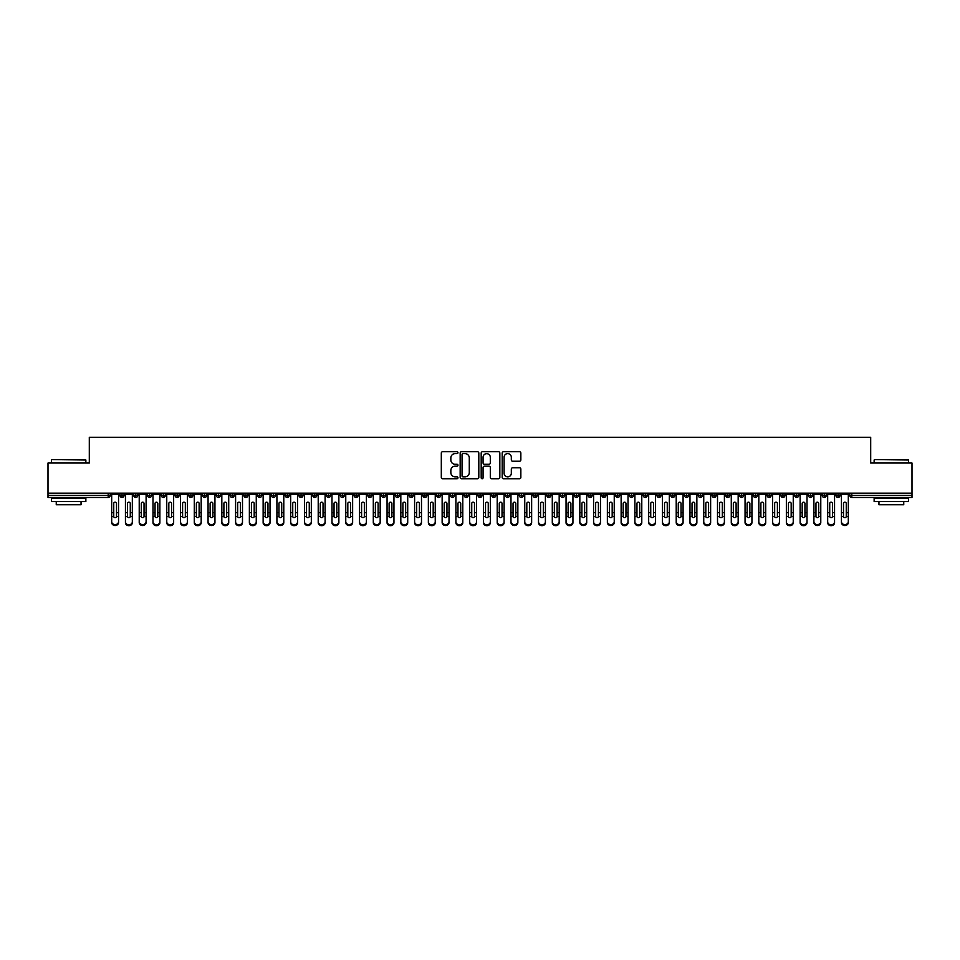 <?xml version="1.0" encoding="UTF-8"?>
<svg xmlns="http://www.w3.org/2000/svg" width="960" height="960" viewBox="0 0 960 960"><rect width="100%" height="100%" fill="white"/><g stroke="black" fill="none" stroke-linecap="round" stroke-linejoin="round"><path stroke-width="1.44" d="M457.968 452.664A0.948 0.948 0 0 0 457.02 451.716L442.668 451.716A1.356 1.356 0 0 0 441.312 453.072L441.312 477.396A1.356 1.356 0 0 0 442.668 478.752L457.02 478.752A0.948 0.948 0 0 0 457.968 477.804A0.948 0.948 0 0 0 457.02 476.856L455.16 476.856A4.32 4.32 0 0 1 450.84 472.536L450.84 470.508A4.32 4.32 0 0 1 455.16 466.176L457.02 466.176A0.948 0.948 0 0 0 457.968 465.228A0.948 0.948 0 0 0 457.02 464.292L455.16 464.292A4.32 4.32 0 0 1 450.84 459.96L450.84 457.932A4.32 4.32 0 0 1 455.16 453.612L457.02 453.612A0.948 0.948 0 0 0 457.968 452.664M519.492 461.244A1.356 1.356 0 0 0 520.848 459.9L520.848 453.072A1.356 1.356 0 0 0 519.492 451.716L503.556 451.716A1.356 1.356 0 0 0 502.2 453.072L502.2 477.396A1.356 1.356 0 0 0 503.556 478.752L519.492 478.752A1.356 1.356 0 0 0 520.848 477.396L520.848 469.152A1.356 1.356 0 0 0 519.492 467.796L512.676 467.796A1.356 1.356 0 0 0 511.32 469.152L511.32 473.244A3.612 3.612 0 0 1 507.708 476.856A3.612 3.612 0 0 1 504.096 473.244L504.096 457.224A3.612 3.612 0 0 1 507.708 453.612A3.612 3.612 0 0 1 511.32 457.224L511.32 459.9A1.356 1.356 0 0 0 512.676 461.244L519.492 461.244M48 493.188L912 493.188L912 463.032L870.696 463.032L870.696 437.28L89.304 437.28L89.304 463.032L48 463.032L48 495.384L108.204 495.384L108.204 493.188M478.812 453.072A1.356 1.356 0 0 0 477.468 451.716L461.52 451.716A1.356 1.356 0 0 0 460.164 453.072L460.164 477.396A1.356 1.356 0 0 0 461.52 478.752L477.468 478.752A1.356 1.356 0 0 0 478.812 477.396L478.812 453.072M482.532 451.716L498.48 451.716A1.356 1.356 0 0 1 499.836 453.072L499.836 477.396A1.356 1.356 0 0 1 498.48 478.752L491.652 478.752A1.356 1.356 0 0 1 490.308 477.396L490.308 467.532A1.356 1.356 0 0 0 488.952 466.176L484.428 466.176A1.356 1.356 0 0 0 483.072 467.532L483.072 477.804A0.948 0.948 0 0 1 482.124 478.752A0.948 0.948 0 0 1 481.188 477.804L481.188 453.072A1.356 1.356 0 0 1 482.532 451.716M110.268 495.384L108.204 495.384L108.204 497.448A2.064 2.064 0 0 0 110.268 495.384L110.268 493.188L110.268 495.384A2.064 2.064 0 0 1 108.204 497.448L48 497.448L48 495.384M912 493.188L912 497.448L851.796 497.448A2.064 2.064 0 0 1 849.732 495.384L849.732 493.188M122.04 493.188L122.04 497.448A2.064 2.064 0 0 1 119.976 495.384L119.976 493.188M124.044 493.188L124.044 495.384A2.064 2.064 0 0 1 122.04 497.448A2.064 2.064 0 0 0 124.044 495.384L119.976 495.384A2.064 2.064 0 0 0 122.04 497.448M135.816 493.188L135.816 497.448A2.064 2.064 0 0 1 133.74 495.384L133.74 493.188L133.74 495.384A2.064 2.064 0 0 0 135.816 497.448A2.064 2.064 0 0 0 137.808 495.384L137.808 493.188M149.58 493.188L149.58 497.448A2.064 2.064 0 0 1 147.516 495.384L147.516 493.188L147.516 495.384A2.064 2.064 0 0 0 149.58 497.448A2.064 2.064 0 0 0 151.572 495.384L151.572 493.188M163.344 493.188L163.344 497.448A2.064 2.064 0 0 1 161.28 495.384L161.28 493.188L161.28 495.384A2.064 2.064 0 0 0 163.344 497.448A2.064 2.064 0 0 0 165.348 495.384L165.348 493.188M177.12 493.188L177.12 497.448A2.064 2.064 0 0 1 175.056 495.384L175.056 493.188L175.056 495.384A2.064 2.064 0 0 0 177.12 497.448A2.064 2.064 0 0 0 179.112 495.384L179.112 493.188M190.884 493.188L190.884 497.448A2.064 2.064 0 0 1 188.82 495.384L188.82 493.188L188.82 495.384A2.064 2.064 0 0 0 190.884 497.448A2.064 2.064 0 0 0 192.888 495.384L192.888 493.188M204.66 493.188L204.66 497.448A2.064 2.064 0 0 1 202.596 495.384L202.596 493.188L202.596 495.384A2.064 2.064 0 0 0 204.66 497.448A2.064 2.064 0 0 0 206.652 495.384L206.652 493.188M218.424 493.188L218.424 497.448A2.064 2.064 0 0 1 216.36 495.384L216.36 493.188L216.36 495.384A2.064 2.064 0 0 0 218.424 497.448A2.064 2.064 0 0 0 220.416 495.384L220.416 493.188M232.188 493.188L232.188 497.448A2.064 2.064 0 0 1 230.124 495.384L230.124 493.188L230.124 495.384A2.064 2.064 0 0 0 232.188 497.448A2.064 2.064 0 0 0 234.192 495.384L234.192 493.188M245.964 493.188L245.964 497.448A2.064 2.064 0 0 1 243.9 495.384L243.9 493.188L243.9 495.384A2.064 2.064 0 0 0 245.964 497.448A2.064 2.064 0 0 0 247.956 495.384L247.956 493.188M259.728 493.188L259.728 497.448A2.064 2.064 0 0 1 257.664 495.384L257.664 493.188L257.664 495.384A2.064 2.064 0 0 0 259.728 497.448A2.064 2.064 0 0 0 261.732 495.384L261.732 493.188M273.504 493.188L273.504 497.448A2.064 2.064 0 0 1 271.44 495.384L271.44 493.188L271.44 495.384A2.064 2.064 0 0 0 273.504 497.448A2.064 2.064 0 0 0 275.496 495.384L275.496 493.188M287.268 493.188L287.268 497.448A2.064 2.064 0 0 1 285.204 495.384A2.064 2.064 0 0 0 287.268 497.448A2.064 2.064 0 0 1 285.204 495.384L285.204 493.188M289.26 493.188L289.26 495.384A2.064 2.064 0 0 1 287.268 497.448A2.064 2.064 0 0 0 289.26 495.384L285.204 495.384M301.044 497.448A2.064 2.064 0 0 1 298.968 495.384L298.968 493.188L298.968 495.384A2.064 2.064 0 0 0 301.044 497.448A2.064 2.064 0 0 0 303.036 495.384L303.036 493.188L303.036 495.384A2.064 2.064 0 0 1 301.044 497.448L301.044 495.384L303.036 495.384M314.808 493.188L314.808 497.448A2.064 2.064 0 0 1 312.744 495.384L312.744 493.188L312.744 495.384A2.064 2.064 0 0 0 314.808 497.448A2.064 2.064 0 0 0 316.8 495.384L316.8 493.188M328.572 493.188L328.572 497.448A2.064 2.064 0 0 1 326.508 495.384L326.508 493.188L326.508 495.384A2.064 2.064 0 0 0 328.572 497.448A2.064 2.064 0 0 0 330.576 495.384L330.576 493.188M342.348 493.188L342.348 495.384L340.284 495.384L340.284 493.188L340.284 495.384A2.064 2.064 0 0 0 342.348 497.448A2.064 2.064 0 0 0 344.34 495.384L344.34 493.188L344.34 495.384A2.064 2.064 0 0 1 342.348 497.448A2.064 2.064 0 0 1 340.284 495.384A2.064 2.064 0 0 0 342.348 497.448L342.348 495.384L344.34 495.384M356.112 493.188L356.112 497.448A2.064 2.064 0 0 1 354.048 495.384L354.048 493.188L354.048 495.384A2.064 2.064 0 0 0 356.112 497.448A2.064 2.064 0 0 0 358.116 495.384L358.116 493.188M369.888 493.188L369.888 497.448A2.064 2.064 0 0 1 367.812 495.384L367.812 493.188L367.812 495.384A2.064 2.064 0 0 0 369.888 497.448A2.064 2.064 0 0 0 371.88 495.384L371.88 493.188M383.652 493.188L383.652 497.448A2.064 2.064 0 0 1 381.588 495.384L381.588 493.188L381.588 495.384A2.064 2.064 0 0 0 383.652 497.448A2.064 2.064 0 0 0 385.644 495.384L385.644 493.188M397.416 493.188L397.416 497.448A2.064 2.064 0 0 1 395.352 495.384L395.352 493.188M399.42 493.188L399.42 495.384A2.064 2.064 0 0 1 397.416 497.448A2.064 2.064 0 0 0 399.42 495.384L395.352 495.384A2.064 2.064 0 0 0 397.416 497.448M411.192 493.188L411.192 497.448A2.064 2.064 0 0 1 409.128 495.384L409.128 493.188L409.128 495.384A2.064 2.064 0 0 0 411.192 497.448A2.064 2.064 0 0 0 413.184 495.384L413.184 493.188M424.956 493.188L424.956 497.448A2.064 2.064 0 0 1 422.892 495.384L422.892 493.188M426.96 493.188L426.96 495.384A2.064 2.064 0 0 1 424.956 497.448A2.064 2.064 0 0 0 426.96 495.384L422.892 495.384A2.064 2.064 0 0 0 424.956 497.448M438.732 493.188L438.732 497.448A2.064 2.064 0 0 1 436.668 495.384L436.668 493.188M440.724 493.188L440.724 495.384A2.064 2.064 0 0 1 438.732 497.448A2.064 2.064 0 0 0 440.724 495.384L436.668 495.384A2.064 2.064 0 0 0 438.732 497.448M452.496 493.188L452.496 497.448A2.064 2.064 0 0 1 450.432 495.384A2.064 2.064 0 0 0 452.496 497.448A2.064 2.064 0 0 1 450.432 495.384L450.432 493.188M454.488 493.188L454.488 495.384L454.488 493.188M466.26 493.188L466.26 497.448A2.064 2.064 0 0 1 464.196 495.384L464.196 493.188M468.264 493.188L468.264 495.384A2.064 2.064 0 0 1 466.26 497.448A2.064 2.064 0 0 0 468.264 495.384L464.196 495.384A2.064 2.064 0 0 0 466.26 497.448M480.036 493.188L480.036 497.448A2.064 2.064 0 0 1 477.972 495.384L477.972 493.188M482.028 493.188L482.028 495.384A2.064 2.064 0 0 1 480.036 497.448A2.064 2.064 0 0 0 482.028 495.384L477.972 495.384A2.064 2.064 0 0 0 480.036 497.448M493.8 493.188L493.8 497.448A2.064 2.064 0 0 1 491.736 495.384L491.736 493.188M495.804 493.188L495.804 495.384A2.064 2.064 0 0 1 493.8 497.448A2.064 2.064 0 0 0 495.804 495.384L491.736 495.384A2.064 2.064 0 0 0 493.8 497.448M507.576 493.188L507.576 497.448A2.064 2.064 0 0 1 505.512 495.384L505.512 493.188M509.568 493.188L509.568 495.384A2.064 2.064 0 0 1 507.576 497.448A2.064 2.064 0 0 0 509.568 495.384L505.512 495.384A2.064 2.064 0 0 0 507.576 497.448M521.34 493.188L521.34 497.448A2.064 2.064 0 0 1 519.276 495.384L519.276 493.188M523.332 493.188L523.332 495.384L523.332 493.188M535.116 493.188L535.116 497.448A2.064 2.064 0 0 1 533.04 495.384L533.04 493.188M537.108 493.188L537.108 495.384A2.064 2.064 0 0 1 535.116 497.448A2.064 2.064 0 0 0 537.108 495.384L533.04 495.384A2.064 2.064 0 0 0 535.116 497.448M548.88 493.188L548.88 497.448A2.064 2.064 0 0 1 546.816 495.384L546.816 493.188L546.816 495.384A2.064 2.064 0 0 0 548.88 497.448A2.064 2.064 0 0 0 550.872 495.384L550.872 493.188M562.644 493.188L562.644 497.448A2.064 2.064 0 0 1 560.58 495.384L560.58 493.188M564.648 493.188L564.648 495.384L564.648 493.188M576.42 493.188L576.42 497.448A2.064 2.064 0 0 1 574.356 495.384A2.064 2.064 0 0 0 576.42 497.448A2.064 2.064 0 0 1 574.356 495.384L574.356 493.188M578.412 493.188L578.412 495.384L578.412 493.188M590.184 493.188L590.184 497.448A2.064 2.064 0 0 1 588.12 495.384L588.12 493.188L588.12 495.384A2.064 2.064 0 0 0 590.184 497.448A2.064 2.064 0 0 0 592.188 495.384L592.188 493.188M603.96 493.188L603.96 497.448A2.064 2.064 0 0 1 601.884 495.384A2.064 2.064 0 0 0 603.96 497.448A2.064 2.064 0 0 1 601.884 495.384L601.884 493.188M605.952 493.188L605.952 495.384A2.064 2.064 0 0 1 603.96 497.448A2.064 2.064 0 0 0 605.952 495.384L601.884 495.384M617.724 493.188L617.724 497.448A2.064 2.064 0 0 1 615.66 495.384L615.66 493.188L615.66 495.384A2.064 2.064 0 0 0 617.724 497.448A2.064 2.064 0 0 0 619.716 495.384L619.716 493.188M631.488 493.188L631.488 497.448A2.064 2.064 0 0 1 629.424 495.384L629.424 493.188M633.492 493.188L633.492 495.384L633.492 493.188M645.264 493.188L645.264 497.448A2.064 2.064 0 0 1 643.2 495.384A2.064 2.064 0 0 0 645.264 497.448A2.064 2.064 0 0 1 643.2 495.384L643.2 493.188M647.256 493.188L647.256 495.384L647.256 493.188M659.028 493.188L659.028 497.448A2.064 2.064 0 0 1 656.964 495.384L656.964 493.188M661.032 493.188L661.032 495.384L661.032 493.188M672.804 493.188L672.804 497.448A2.064 2.064 0 0 1 670.74 495.384L670.74 493.188M674.796 493.188L674.796 495.384A2.064 2.064 0 0 1 672.804 497.448A2.064 2.064 0 0 0 674.796 495.384L670.74 495.384A2.064 2.064 0 0 0 672.804 497.448M686.568 493.188L686.568 497.448A2.064 2.064 0 0 1 684.504 495.384A2.064 2.064 0 0 0 686.568 497.448A2.064 2.064 0 0 1 684.504 495.384L684.504 493.188M688.56 493.188L688.56 495.384A2.064 2.064 0 0 1 686.568 497.448A2.064 2.064 0 0 0 688.56 495.384L684.504 495.384M700.332 493.188L700.332 497.448A2.064 2.064 0 0 1 698.268 495.384A2.064 2.064 0 0 0 700.332 497.448A2.064 2.064 0 0 1 698.268 495.384L698.268 493.188M702.336 493.188L702.336 495.384L702.336 493.188M714.108 493.188L714.108 497.448A2.064 2.064 0 0 1 712.044 495.384L712.044 493.188L712.044 495.384A2.064 2.064 0 0 0 714.108 497.448A2.064 2.064 0 0 0 716.1 495.384L716.1 493.188M727.872 493.188L727.872 497.448A2.064 2.064 0 0 1 725.808 495.384A2.064 2.064 0 0 0 727.872 497.448A2.064 2.064 0 0 1 725.808 495.384L725.808 493.188M729.876 493.188L729.876 495.384A2.064 2.064 0 0 1 727.872 497.448A2.064 2.064 0 0 0 729.876 495.384L725.808 495.384M741.648 493.188L741.648 497.448A2.064 2.064 0 0 1 739.584 495.384A2.064 2.064 0 0 0 741.648 497.448A2.064 2.064 0 0 1 739.584 495.384L739.584 493.188M743.64 493.188L743.64 495.384L743.64 493.188M755.412 493.188L755.412 497.448A2.064 2.064 0 0 1 753.348 495.384L753.348 493.188M757.404 493.188L757.404 495.384L757.404 493.188M769.176 493.188L769.176 497.448A2.064 2.064 0 0 1 767.112 495.384A2.064 2.064 0 0 0 769.176 497.448A2.064 2.064 0 0 1 767.112 495.384L767.112 493.188M771.18 493.188L771.18 495.384L771.18 493.188M782.952 493.188L782.952 497.448A2.064 2.064 0 0 1 780.888 495.384A2.064 2.064 0 0 0 782.952 497.448A2.064 2.064 0 0 1 780.888 495.384L780.888 493.188M784.944 493.188L784.944 495.384L784.944 493.188M796.716 493.188L796.716 497.448A2.064 2.064 0 0 1 794.652 495.384A2.064 2.064 0 0 0 796.716 497.448A2.064 2.064 0 0 1 794.652 495.384L794.652 493.188M798.72 493.188L798.72 495.384A2.064 2.064 0 0 1 796.716 497.448A2.064 2.064 0 0 0 798.72 495.384L794.652 495.384M810.492 493.188L810.492 497.448A2.064 2.064 0 0 1 808.428 495.384L808.428 493.188M812.484 493.188L812.484 495.384L812.484 493.188M824.256 493.188L824.256 497.448A2.064 2.064 0 0 1 822.192 495.384A2.064 2.064 0 0 0 824.256 497.448A2.064 2.064 0 0 1 822.192 495.384L822.192 493.188M826.26 493.188L826.26 495.384L826.26 493.188M838.032 493.188L838.032 497.448A2.064 2.064 0 0 1 835.956 495.384A2.064 2.064 0 0 0 838.032 497.448A2.064 2.064 0 0 1 835.956 495.384L835.956 493.188M840.024 493.188L840.024 495.384L840.024 493.188M301.044 493.188L301.044 495.384L298.968 495.384M452.496 497.448A2.064 2.064 0 0 0 454.488 495.384A2.064 2.064 0 0 1 452.496 497.448M521.34 497.448A2.064 2.064 0 0 0 523.332 495.384A2.064 2.064 0 0 1 521.34 497.448A2.064 2.064 0 0 1 519.276 495.384L523.332 495.384M562.644 497.448A2.064 2.064 0 0 0 564.648 495.384A2.064 2.064 0 0 1 562.644 497.448A2.064 2.064 0 0 1 560.58 495.384L564.648 495.384M576.42 497.448A2.064 2.064 0 0 0 578.412 495.384A2.064 2.064 0 0 1 576.42 497.448M631.488 497.448A2.064 2.064 0 0 0 633.492 495.384A2.064 2.064 0 0 1 631.488 497.448A2.064 2.064 0 0 1 629.424 495.384L633.492 495.384M645.264 497.448A2.064 2.064 0 0 0 647.256 495.384A2.064 2.064 0 0 1 645.264 497.448M659.028 497.448A2.064 2.064 0 0 0 661.032 495.384A2.064 2.064 0 0 1 659.028 497.448A2.064 2.064 0 0 1 656.964 495.384L661.032 495.384M700.332 497.448A2.064 2.064 0 0 0 702.336 495.384A2.064 2.064 0 0 1 700.332 497.448M741.648 497.448A2.064 2.064 0 0 0 743.64 495.384A2.064 2.064 0 0 1 741.648 497.448M755.412 497.448A2.064 2.064 0 0 0 757.404 495.384A2.064 2.064 0 0 1 755.412 497.448A2.064 2.064 0 0 1 753.348 495.384L757.404 495.384M769.176 497.448A2.064 2.064 0 0 0 771.18 495.384A2.064 2.064 0 0 1 769.176 497.448M782.952 497.448A2.064 2.064 0 0 0 784.944 495.384A2.064 2.064 0 0 1 782.952 497.448M810.492 497.448A2.064 2.064 0 0 0 812.484 495.384A2.064 2.064 0 0 1 810.492 497.448A2.064 2.064 0 0 1 808.428 495.384L812.484 495.384M824.256 497.448A2.064 2.064 0 0 0 826.26 495.384A2.064 2.064 0 0 1 824.256 497.448M851.796 497.448A2.064 2.064 0 0 1 849.732 495.384A2.064 2.064 0 0 0 851.796 497.448L851.796 495.384L912 495.384M838.032 497.448A2.064 2.064 0 0 0 840.024 495.384A2.064 2.064 0 0 1 838.032 497.448M463.008 453.612A0.948 0.948 0 0 0 462.06 454.56L462.06 475.908A0.948 0.948 0 0 0 463.008 476.856L464.964 476.856A4.32 4.32 0 0 0 469.284 472.536L469.284 457.932A4.32 4.32 0 0 0 464.964 453.612L463.008 453.612M490.308 457.296A3.612 3.612 0 0 0 486.684 453.672A3.612 3.612 0 0 0 483.072 457.296L483.072 462.936A1.356 1.356 0 0 0 484.428 464.292L488.952 464.292A1.356 1.356 0 0 0 490.308 462.936L490.308 457.296M116.496 512.244L116.496 503.496A1.38 1.332 -0 0 0 115.128 502.164A1.38 1.332 0 0 1 116.496 503.496L116.496 516.48M111.684 522.72L111.684 521.808A3.444 2.964 -0 0 0 118.56 521.808L118.56 522.72A3.444 2.964 180 0 1 111.684 522.72L111.684 517.488M113.748 516.48L113.748 512.688L111.684 512.688L111.684 521.808M113.748 512.688L113.748 503.496A1.38 1.332 0 0 1 115.128 502.164M118.56 493.188L118.56 521.808M111.684 493.188L111.684 512.688M118.56 516.576L116.496 516.576A1.38 1.188 180 0 1 113.748 516.576L111.684 516.576M130.272 512.244L130.272 503.496A1.38 1.332 -0 0 0 128.892 502.164A1.38 1.332 0 0 1 130.272 503.496L130.272 516.48M125.448 522.72L125.448 521.808A3.444 2.964 -0 0 0 132.336 521.808L132.336 522.72A3.444 2.964 180 0 1 125.448 522.72L125.448 517.488M127.512 516.48L127.512 512.688L125.448 512.688L125.448 521.808M144.036 512.244L144.036 503.496A1.38 1.332 -0 0 0 142.656 502.164A1.38 1.332 0 0 1 144.036 503.496L144.036 516.48M139.224 522.72L139.224 521.808A3.444 2.964 -0 0 0 146.1 521.808L146.1 522.72A3.444 2.964 180 0 1 139.224 522.72L139.224 517.488M141.288 516.48L141.288 512.688L139.224 512.688L139.224 521.808M157.812 512.244L157.812 503.496A1.38 1.332 -0 0 0 156.432 502.164A1.38 1.332 0 0 1 157.812 503.496L157.812 516.48M152.988 522.72L152.988 521.808A3.444 2.964 -0 0 0 159.876 521.808L159.876 522.72A3.444 2.964 180 0 1 152.988 522.72L152.988 517.488M155.052 516.48L155.052 512.688L152.988 512.688L152.988 521.808M171.576 512.244L171.576 503.496A1.38 1.332 -0 0 0 170.196 502.164A1.38 1.332 0 0 1 171.576 503.496L171.576 516.48M166.752 522.72L166.752 521.808A3.444 2.964 -0 0 0 173.64 521.808L173.64 522.72A3.444 2.964 180 0 1 166.752 522.72L166.752 517.488M168.828 516.48L168.828 512.688L166.752 512.688L166.752 521.808M127.512 512.688L127.512 503.496A1.38 1.332 0 0 1 128.892 502.164M132.336 493.188L132.336 521.808M125.448 493.188L125.448 512.688M132.336 516.576L130.26 516.576A1.38 1.188 180 0 1 127.524 516.576L125.448 516.576M141.288 512.688L141.288 503.496A1.38 1.332 0 0 1 142.656 502.164M146.1 493.188L146.1 521.808M139.224 493.188L139.224 512.688M146.1 516.576L144.036 516.576A1.38 1.188 180 0 1 141.288 516.576L139.224 516.576M155.052 512.688L155.052 503.496A1.38 1.332 0 0 1 156.432 502.164M159.876 493.188L159.876 521.808M152.988 493.188L152.988 512.688M159.876 516.576L157.8 516.576A1.38 1.188 180 0 1 155.064 516.576L152.988 516.576M168.828 512.688L168.828 503.496A1.38 1.332 0 0 1 170.196 502.164M173.64 493.188L173.64 521.808M166.752 493.188L166.752 512.688M173.64 516.576L171.576 516.576A1.38 1.188 180 0 1 168.828 516.576L166.752 516.576M51.852 459.588L85.86 459.996L51.852 459.588M68.652 501.588L51.444 501.588L51.444 498.144L85.86 498.144L85.86 501.588L68.652 501.588M81.048 501.588L81.048 504.744L56.256 504.744L56.256 501.588M874.548 459.588L908.556 459.996L874.548 459.588M891.348 501.588L874.14 501.588L874.14 498.144L908.556 498.144L908.556 501.588L891.348 501.588M903.744 501.588L903.744 504.744L878.952 504.744L878.952 501.588M185.34 512.244L185.34 503.496A1.38 1.332 -0 0 0 183.972 502.164A1.38 1.332 0 0 1 185.34 503.496L185.34 516.48M180.528 522.72L180.528 521.808A3.444 2.964 -0 0 0 187.416 521.808L187.416 522.72A3.444 2.964 180 0 1 180.528 522.72L180.528 517.488M182.592 516.48L182.592 512.688L180.528 512.688L180.528 521.808M182.592 512.688L182.592 503.496A1.38 1.332 0 0 1 183.972 502.164M187.416 493.188L187.416 521.808M180.528 493.188L180.528 512.688M187.416 516.576L185.34 516.576A1.38 1.188 180 0 1 182.592 516.576L180.528 516.576M199.116 512.244L199.116 503.496A1.38 1.332 -0 0 0 197.736 502.164A1.38 1.332 0 0 1 199.116 503.496L199.116 516.48M194.292 522.72L194.292 521.808A3.444 2.964 -0 0 0 201.18 521.808L201.18 522.72A3.444 2.964 180 0 1 194.292 522.72L194.292 517.488M196.356 516.48L196.356 512.688L194.292 512.688L194.292 521.808M212.88 512.244L212.88 503.496A1.38 1.332 -0 0 0 211.5 502.164A1.38 1.332 0 0 1 212.88 503.496L212.88 516.48M208.068 522.72L208.068 521.808A3.444 2.964 -0 0 0 214.944 521.808L214.944 522.72A3.444 2.964 180 0 1 208.068 522.72L208.068 517.488M210.132 516.48L210.132 512.688L208.068 512.688L208.068 521.808M226.656 512.244L226.656 503.496A1.38 1.332 -0 0 0 225.276 502.164A1.38 1.332 0 0 1 226.656 503.496L226.656 516.48M221.832 522.72L221.832 521.808A3.444 2.964 -0 0 0 228.72 521.808L228.72 522.72A3.444 2.964 180 0 1 221.832 522.72L221.832 517.488M223.896 516.48L223.896 512.688L221.832 512.688L221.832 521.808M240.42 512.244L240.42 503.496A1.38 1.332 -0 0 0 239.04 502.164A1.38 1.332 0 0 1 240.42 503.496L240.42 516.48M235.596 522.72L235.596 521.808A3.444 2.964 -0 0 0 242.484 521.808L242.484 522.72A3.444 2.964 180 0 1 235.596 522.72L235.596 517.488M237.672 516.48L237.672 512.688L235.596 512.688L235.596 521.808M196.356 512.688L196.356 503.496A1.38 1.332 0 0 1 197.736 502.164M201.18 493.188L201.18 521.808M194.292 493.188L194.292 512.688M201.18 516.576L199.104 516.576A1.38 1.188 180 0 1 196.368 516.576L194.292 516.576M210.132 512.688L210.132 503.496A1.38 1.332 0 0 1 211.5 502.164M214.944 493.188L214.944 521.808M208.068 493.188L208.068 512.688M214.944 516.576L212.88 516.576A1.38 1.188 180 0 1 210.132 516.576L208.068 516.576M223.896 512.688L223.896 503.496A1.38 1.332 0 0 1 225.276 502.164M228.72 493.188L228.72 521.808M221.832 493.188L221.832 512.688M228.72 516.576L226.644 516.576A1.38 1.188 180 0 1 223.908 516.576L221.832 516.576M237.672 512.688L237.672 503.496A1.38 1.332 0 0 1 239.04 502.164M242.484 493.188L242.484 521.808M235.596 493.188L235.596 512.688M242.484 516.576L240.42 516.576A1.38 1.188 180 0 1 237.672 516.576L235.596 516.576M254.184 512.244L254.184 503.496A1.38 1.332 -0 0 0 252.816 502.164A1.38 1.332 0 0 1 254.184 503.496L254.184 516.48M249.372 522.72L249.372 521.808A3.444 2.964 -0 0 0 256.26 521.808L256.26 522.72A3.444 2.964 180 0 1 249.372 522.72L249.372 517.488M251.436 516.48L251.436 512.688L249.372 512.688L249.372 521.808M267.96 512.244L267.96 503.496A1.38 1.332 -0 0 0 266.58 502.164A1.38 1.332 0 0 1 267.96 503.496L267.96 516.48M263.136 522.72L263.136 521.808A3.444 2.964 -0 0 0 270.024 521.808L270.024 522.72A3.444 2.964 180 0 1 263.136 522.72L263.136 517.488M265.2 516.48L265.2 512.688L263.136 512.688L263.136 521.808M281.724 512.244L281.724 503.496A1.38 1.332 -0 0 0 280.356 502.164A1.38 1.332 0 0 1 281.724 503.496L281.724 516.48M276.912 522.72L276.912 521.808A3.444 2.964 -0 0 0 283.788 521.808L283.788 522.72A3.444 2.964 180 0 1 276.912 522.72L276.912 517.488M278.976 516.48L278.976 512.688L276.912 512.688L276.912 521.808M295.5 512.244L295.5 503.496A1.38 1.332 -0 0 0 294.12 502.164A1.38 1.332 0 0 1 295.5 503.496L295.5 516.48M290.676 522.72L290.676 521.808A3.444 2.964 -0 0 0 297.564 521.808L297.564 522.72A3.444 2.964 180 0 1 290.676 522.72L290.676 517.488M292.74 516.48L292.74 512.688L290.676 512.688L290.676 521.808M309.264 512.244L309.264 503.496A1.38 1.332 -0 0 0 307.884 502.164A1.38 1.332 0 0 1 309.264 503.496L309.264 516.48M304.452 522.72L304.452 521.808A3.444 2.964 -0 0 0 311.328 521.808L311.328 522.72A3.444 2.964 180 0 1 304.452 522.72L304.452 517.488M306.516 516.48L306.516 512.688L304.452 512.688L304.452 521.808M251.436 512.688L251.436 503.496A1.38 1.332 0 0 1 252.816 502.164M256.26 493.188L256.26 521.808M249.372 493.188L249.372 512.688M256.26 516.576L254.184 516.576A1.38 1.188 180 0 1 251.436 516.576L249.372 516.576M265.2 512.688L265.2 503.496A1.38 1.332 0 0 1 266.58 502.164M270.024 493.188L270.024 521.808M263.136 493.188L263.136 512.688M270.024 516.576L267.948 516.576A1.38 1.188 180 0 1 265.212 516.576L263.136 516.576M278.976 512.688L278.976 503.496A1.38 1.332 0 0 1 280.356 502.164M283.788 493.188L283.788 521.808M276.912 493.188L276.912 512.688M283.788 516.576L281.724 516.576A1.38 1.188 180 0 1 278.976 516.576L276.912 516.576M292.74 512.688L292.74 503.496A1.38 1.332 0 0 1 294.12 502.164M297.564 493.188L297.564 521.808M290.676 493.188L290.676 512.688M297.564 516.576L295.488 516.576A1.38 1.188 180 0 1 292.752 516.576L290.676 516.576M306.516 512.688L306.516 503.496A1.38 1.332 0 0 1 307.884 502.164M311.328 493.188L311.328 521.808M304.452 493.188L304.452 512.688M311.328 516.576L309.264 516.576A1.38 1.188 180 0 1 306.516 516.576L304.452 516.576M323.04 512.244L323.04 503.496A1.38 1.332 -0 0 0 321.66 502.164A1.38 1.332 0 0 1 323.04 503.496L323.04 516.48M318.216 522.72L318.216 521.808A3.444 2.964 -0 0 0 325.104 521.808L325.104 522.72A3.444 2.964 180 0 1 318.216 522.72L318.216 517.488M320.28 516.48L320.28 512.688L318.216 512.688L318.216 521.808M320.28 512.688L320.28 503.496A1.38 1.332 0 0 1 321.66 502.164M325.104 493.188L325.104 521.808M318.216 493.188L318.216 512.688M325.104 516.576L323.028 516.576A1.38 1.188 180 0 1 320.28 516.576L318.216 516.576M336.804 512.244L336.804 503.496A1.38 1.332 -0 0 0 335.424 502.164A1.38 1.332 0 0 1 336.804 503.496L336.804 516.48M331.98 522.72L331.98 521.808A3.444 2.964 -0 0 0 338.868 521.808L338.868 522.72A3.444 2.964 180 0 1 331.98 522.72L331.98 517.488M334.044 516.48L334.044 512.688L331.98 512.688L331.98 521.808M334.044 512.688L334.044 503.496A1.38 1.332 0 0 1 335.424 502.164M338.868 493.188L338.868 521.808M331.98 493.188L331.98 512.688M338.868 516.576L336.804 516.576A1.38 1.188 180 0 1 334.056 516.576L331.98 516.576M350.568 512.244L350.568 503.496A1.38 1.332 -0 0 0 349.2 502.164A1.38 1.332 0 0 1 350.568 503.496L350.568 516.48M345.756 522.72L345.756 521.808A3.444 2.964 -0 0 0 352.632 521.808L352.632 522.72A3.444 2.964 180 0 1 345.756 522.72L345.756 517.488M347.82 516.48L347.82 512.688L345.756 512.688L345.756 521.808M347.82 512.688L347.82 503.496A1.38 1.332 0 0 1 349.2 502.164M352.632 493.188L352.632 521.808M345.756 493.188L345.756 512.688M352.632 516.576L350.568 516.576A1.38 1.188 180 0 1 347.82 516.576L345.756 516.576M364.344 512.244L364.344 503.496A1.38 1.332 -0 0 0 362.964 502.164A1.38 1.332 0 0 1 364.344 503.496L364.344 516.48M359.52 522.72L359.52 521.808A3.444 2.964 -0 0 0 366.408 521.808L366.408 522.72A3.444 2.964 180 0 1 359.52 522.72L359.52 517.488M361.584 516.48L361.584 512.688L359.52 512.688L359.52 521.808M361.584 512.688L361.584 503.496A1.38 1.332 0 0 1 362.964 502.164M366.408 493.188L366.408 521.808M359.52 493.188L359.52 512.688M366.408 516.576L364.332 516.576A1.38 1.188 180 0 1 361.596 516.576L359.52 516.576M378.108 512.244L378.108 503.496A1.38 1.332 -0 0 0 376.728 502.164A1.38 1.332 0 0 1 378.108 503.496L378.108 516.48M373.296 522.72L373.296 521.808A3.444 2.964 -0 0 0 380.172 521.808L380.172 522.72A3.444 2.964 180 0 1 373.296 522.72L373.296 517.488M375.36 516.48L375.36 512.688L373.296 512.688L373.296 521.808M375.36 512.688L375.36 503.496A1.38 1.332 0 0 1 376.728 502.164M380.172 493.188L380.172 521.808M373.296 493.188L373.296 512.688M380.172 516.576L378.108 516.576A1.38 1.188 180 0 1 375.36 516.576L373.296 516.576M391.884 512.244L391.884 503.496A1.38 1.332 -0 0 0 390.504 502.164A1.38 1.332 0 0 1 391.884 503.496L391.884 516.48M387.06 522.72L387.06 521.808A3.444 2.964 -0 0 0 393.948 521.808L393.948 522.72A3.444 2.964 180 0 1 387.06 522.72L387.06 517.488M389.124 516.48L389.124 512.688L387.06 512.688L387.06 521.808M389.124 512.688L389.124 503.496A1.38 1.332 0 0 1 390.504 502.164M393.948 493.188L393.948 521.808M387.06 493.188L387.06 512.688M393.948 516.576L391.872 516.576A1.38 1.188 180 0 1 389.124 516.576L387.06 516.576M405.648 512.244L405.648 503.496A1.38 1.332 -0 0 0 404.268 502.164A1.38 1.332 0 0 1 405.648 503.496L405.648 516.48M400.824 522.72L400.824 521.808A3.444 2.964 -0 0 0 407.712 521.808L407.712 522.72A3.444 2.964 180 0 1 400.824 522.72L400.824 517.488M402.9 516.48L402.9 512.688L400.824 512.688L400.824 521.808M402.9 512.688L402.9 503.496A1.38 1.332 0 0 1 404.268 502.164M407.712 493.188L407.712 521.808M400.824 493.188L400.824 512.688M407.712 516.576L405.648 516.576A1.38 1.188 180 0 1 402.9 516.576L400.824 516.576M419.412 512.244L419.412 503.496A1.38 1.332 -0 0 0 418.044 502.164A1.38 1.332 0 0 1 419.412 503.496L419.412 516.48M414.6 522.72L414.6 521.808A3.444 2.964 -0 0 0 421.488 521.808L421.488 522.72A3.444 2.964 180 0 1 414.6 522.72L414.6 517.488M416.664 516.48L416.664 512.688L414.6 512.688L414.6 521.808M416.664 512.688L416.664 503.496A1.38 1.332 0 0 1 418.044 502.164M421.488 493.188L421.488 521.808M414.6 493.188L414.6 512.688M421.488 516.576L419.412 516.576A1.38 1.188 180 0 1 416.664 516.576L414.6 516.576M433.188 512.244L433.188 503.496A1.38 1.332 -0 0 0 431.808 502.164A1.38 1.332 0 0 1 433.188 503.496L433.188 516.48M428.364 522.72L428.364 521.808A3.444 2.964 -0 0 0 435.252 521.808L435.252 522.72A3.444 2.964 180 0 1 428.364 522.72L428.364 517.488M430.428 516.48L430.428 512.688L428.364 512.688L428.364 521.808M430.428 512.688L430.428 503.496A1.38 1.332 0 0 1 431.808 502.164M435.252 493.188L435.252 521.808M428.364 493.188L428.364 512.688M435.252 516.576L433.176 516.576A1.38 1.188 180 0 1 430.44 516.576L428.364 516.576M446.952 512.244L446.952 503.496A1.38 1.332 -0 0 0 445.572 502.164A1.38 1.332 0 0 1 446.952 503.496L446.952 516.48M442.14 522.72L442.14 521.808A3.444 2.964 -0 0 0 449.016 521.808L449.016 522.72A3.444 2.964 180 0 1 442.14 522.72L442.14 517.488M444.204 516.48L444.204 512.688L442.14 512.688L442.14 521.808M444.204 512.688L444.204 503.496A1.38 1.332 0 0 1 445.572 502.164M449.016 493.188L449.016 521.808M442.14 493.188L442.14 512.688M449.016 516.576L446.952 516.576A1.38 1.188 180 0 1 444.204 516.576L442.14 516.576M460.728 512.244L460.728 503.496A1.38 1.332 -0 0 0 459.348 502.164A1.38 1.332 0 0 1 460.728 503.496L460.728 516.48M455.904 522.72L455.904 521.808A3.444 2.964 -0 0 0 462.792 521.808L462.792 522.72A3.444 2.964 180 0 1 455.904 522.72L455.904 517.488M457.968 516.48L457.968 512.688L455.904 512.688L455.904 521.808M457.968 512.688L457.968 503.496A1.38 1.332 0 0 1 459.348 502.164M462.792 493.188L462.792 521.808M455.904 493.188L455.904 512.688M462.792 516.576L460.716 516.576A1.38 1.188 180 0 1 457.98 516.576L455.904 516.576M474.492 512.244L474.492 503.496A1.38 1.332 -0 0 0 473.112 502.164A1.38 1.332 0 0 1 474.492 503.496L474.492 516.48M469.668 522.72L469.668 521.808A3.444 2.964 -0 0 0 476.556 521.808L476.556 522.72A3.444 2.964 180 0 1 469.668 522.72L469.668 517.488M471.744 516.48L471.744 512.688L469.668 512.688L469.668 521.808M471.744 512.688L471.744 503.496A1.38 1.332 0 0 1 473.112 502.164M476.556 493.188L476.556 521.808M469.668 493.188L469.668 512.688M476.556 516.576L474.492 516.576A1.38 1.188 180 0 1 471.744 516.576L469.668 516.576M488.256 512.244L488.256 503.496A1.38 1.332 -0 0 0 486.888 502.164A1.38 1.332 0 0 1 488.256 503.496L488.256 516.48M483.444 522.72L483.444 521.808A3.444 2.964 -0 0 0 490.332 521.808L490.332 522.72A3.444 2.964 180 0 1 483.444 522.72L483.444 517.488M485.508 516.48L485.508 512.688L483.444 512.688L483.444 521.808M485.508 512.688L485.508 503.496A1.38 1.332 0 0 1 486.888 502.164M490.332 493.188L490.332 521.808M483.444 493.188L483.444 512.688M490.332 516.576L488.256 516.576A1.38 1.188 180 0 1 485.508 516.576L483.444 516.576M502.032 512.244L502.032 503.496A1.38 1.332 -0 0 0 500.652 502.164A1.38 1.332 0 0 1 502.032 503.496L502.032 516.48M497.208 522.72L497.208 521.808A3.444 2.964 -0 0 0 504.096 521.808L504.096 522.72A3.444 2.964 180 0 1 497.208 522.72L497.208 517.488M499.272 516.48L499.272 512.688L497.208 512.688L497.208 521.808M499.272 512.688L499.272 503.496A1.38 1.332 0 0 1 500.652 502.164M504.096 493.188L504.096 521.808M497.208 493.188L497.208 512.688M504.096 516.576L502.02 516.576A1.38 1.188 180 0 1 499.284 516.576L497.208 516.576M515.796 512.244L515.796 503.496A1.38 1.332 -0 0 0 514.428 502.164A1.38 1.332 0 0 1 515.796 503.496L515.796 516.48M510.984 522.72L510.984 521.808A3.444 2.964 -0 0 0 517.86 521.808L517.86 522.72A3.444 2.964 180 0 1 510.984 522.72L510.984 517.488M513.048 516.48L513.048 512.688L510.984 512.688L510.984 521.808M513.048 512.688L513.048 503.496A1.38 1.332 0 0 1 514.428 502.164M517.86 493.188L517.86 521.808M510.984 493.188L510.984 512.688M517.86 516.576L515.796 516.576A1.38 1.188 180 0 1 513.048 516.576L510.984 516.576M529.572 512.244L529.572 503.496A1.38 1.332 -0 0 0 528.192 502.164A1.38 1.332 0 0 1 529.572 503.496L529.572 516.48M524.748 522.72L524.748 521.808A3.444 2.964 -0 0 0 531.636 521.808L531.636 522.72A3.444 2.964 180 0 1 524.748 522.72L524.748 517.488M526.812 516.48L526.812 512.688L524.748 512.688L524.748 521.808M526.812 512.688L526.812 503.496A1.38 1.332 0 0 1 528.192 502.164M531.636 493.188L531.636 521.808M524.748 493.188L524.748 512.688M531.636 516.576L529.56 516.576A1.38 1.188 180 0 1 526.824 516.576L524.748 516.576M543.336 512.244L543.336 503.496A1.38 1.332 -0 0 0 541.956 502.164A1.38 1.332 0 0 1 543.336 503.496L543.336 516.48M538.512 522.72L538.512 521.808A3.444 2.964 -0 0 0 545.4 521.808L545.4 522.72A3.444 2.964 180 0 1 538.512 522.72L538.512 517.488M540.588 516.48L540.588 512.688L538.512 512.688L538.512 521.808M540.588 512.688L540.588 503.496A1.38 1.332 0 0 1 541.956 502.164M545.4 493.188L545.4 521.808M538.512 493.188L538.512 512.688M545.4 516.576L543.336 516.576A1.38 1.188 180 0 1 540.588 516.576L538.512 516.576M557.1 512.244L557.1 503.496A1.38 1.332 -0 0 0 555.732 502.164A1.38 1.332 0 0 1 557.1 503.496L557.1 516.48M552.288 522.72L552.288 521.808A3.444 2.964 -0 0 0 559.176 521.808L559.176 522.72A3.444 2.964 180 0 1 552.288 522.72L552.288 517.488M554.352 516.48L554.352 512.688L552.288 512.688L552.288 521.808M554.352 512.688L554.352 503.496A1.38 1.332 0 0 1 555.732 502.164M559.176 493.188L559.176 521.808M552.288 493.188L552.288 512.688M559.176 516.576L557.1 516.576A1.38 1.188 180 0 1 554.352 516.576L552.288 516.576M570.876 512.244L570.876 503.496A1.38 1.332 -0 0 0 569.496 502.164A1.38 1.332 0 0 1 570.876 503.496L570.876 516.48M566.052 522.72L566.052 521.808A3.444 2.964 -0 0 0 572.94 521.808L572.94 522.72A3.444 2.964 180 0 1 566.052 522.72L566.052 517.488M568.116 516.48L568.116 512.688L566.052 512.688L566.052 521.808M568.116 512.688L568.116 503.496A1.38 1.332 0 0 1 569.496 502.164M572.94 493.188L572.94 521.808M566.052 493.188L566.052 512.688M572.94 516.576L570.876 516.576A1.38 1.188 180 0 1 568.128 516.576L566.052 516.576M584.64 512.244L584.64 503.496A1.38 1.332 -0 0 0 583.272 502.164A1.38 1.332 0 0 1 584.64 503.496L584.64 516.48M579.828 522.72L579.828 521.808A3.444 2.964 -0 0 0 586.704 521.808L586.704 522.72A3.444 2.964 180 0 1 579.828 522.72L579.828 517.488M581.892 516.48L581.892 512.688L579.828 512.688L579.828 521.808M581.892 512.688L581.892 503.496A1.38 1.332 0 0 1 583.272 502.164M586.704 493.188L586.704 521.808M579.828 493.188L579.828 512.688M586.704 516.576L584.64 516.576A1.38 1.188 180 0 1 581.892 516.576L579.828 516.576M598.416 512.244L598.416 503.496A1.38 1.332 -0 0 0 597.036 502.164A1.38 1.332 0 0 1 598.416 503.496L598.416 516.48M593.592 522.72L593.592 521.808A3.444 2.964 -0 0 0 600.48 521.808L600.48 522.72A3.444 2.964 180 0 1 593.592 522.72L593.592 517.488M595.656 516.48L595.656 512.688L593.592 512.688L593.592 521.808M595.656 512.688L595.656 503.496A1.38 1.332 0 0 1 597.036 502.164M600.48 493.188L600.48 521.808M593.592 493.188L593.592 512.688M600.48 516.576L598.404 516.576A1.38 1.188 180 0 1 595.668 516.576L593.592 516.576M612.18 512.244L612.18 503.496A1.38 1.332 -0 0 0 610.8 502.164A1.38 1.332 0 0 1 612.18 503.496L612.18 516.48M607.368 522.72L607.368 521.808A3.444 2.964 -0 0 0 614.244 521.808L614.244 522.72A3.444 2.964 180 0 1 607.368 522.72L607.368 517.488M609.432 516.48L609.432 512.688L607.368 512.688L607.368 521.808M609.432 512.688L609.432 503.496A1.38 1.332 0 0 1 610.8 502.164M614.244 493.188L614.244 521.808M607.368 493.188L607.368 512.688M614.244 516.576L612.18 516.576A1.38 1.188 180 0 1 609.432 516.576L607.368 516.576M625.956 512.244L625.956 503.496A1.38 1.332 -0 0 0 624.576 502.164A1.38 1.332 0 0 1 625.956 503.496L625.956 516.48M621.132 522.72L621.132 521.808A3.444 2.964 -0 0 0 628.02 521.808L628.02 522.72A3.444 2.964 180 0 1 621.132 522.72L621.132 517.488M623.196 516.48L623.196 512.688L621.132 512.688L621.132 521.808M623.196 512.688L623.196 503.496A1.38 1.332 0 0 1 624.576 502.164M628.02 493.188L628.02 521.808M621.132 493.188L621.132 512.688M628.02 516.576L625.944 516.576A1.38 1.188 180 0 1 623.196 516.576L621.132 516.576M639.72 512.244L639.72 503.496A1.38 1.332 -0 0 0 638.34 502.164A1.38 1.332 0 0 1 639.72 503.496L639.72 516.48M634.896 522.72L634.896 521.808A3.444 2.964 -0 0 0 641.784 521.808L641.784 522.72A3.444 2.964 180 0 1 634.896 522.72L634.896 517.488M636.96 516.48L636.96 512.688L634.896 512.688L634.896 521.808M636.96 512.688L636.96 503.496A1.38 1.332 0 0 1 638.34 502.164M641.784 493.188L641.784 521.808M634.896 493.188L634.896 512.688M641.784 516.576L639.72 516.576A1.38 1.188 180 0 1 636.972 516.576L634.896 516.576M653.484 512.244L653.484 503.496A1.38 1.332 -0 0 0 652.116 502.164A1.38 1.332 0 0 1 653.484 503.496L653.484 516.48M648.672 522.72L648.672 521.808A3.444 2.964 -0 0 0 655.548 521.808L655.548 522.72A3.444 2.964 180 0 1 648.672 522.72L648.672 517.488M650.736 516.48L650.736 512.688L648.672 512.688L648.672 521.808M650.736 512.688L650.736 503.496A1.38 1.332 0 0 1 652.116 502.164M655.548 493.188L655.548 521.808M648.672 493.188L648.672 512.688M655.548 516.576L653.484 516.576A1.38 1.188 180 0 1 650.736 516.576L648.672 516.576M667.26 512.244L667.26 503.496A1.38 1.332 -0 0 0 665.88 502.164A1.38 1.332 0 0 1 667.26 503.496L667.26 516.48M662.436 522.72L662.436 521.808A3.444 2.964 -0 0 0 669.324 521.808L669.324 522.72A3.444 2.964 180 0 1 662.436 522.72L662.436 517.488M664.5 516.48L664.5 512.688L662.436 512.688L662.436 521.808M664.5 512.688L664.5 503.496A1.38 1.332 0 0 1 665.88 502.164M669.324 493.188L669.324 521.808M662.436 493.188L662.436 512.688M669.324 516.576L667.248 516.576A1.38 1.188 180 0 1 664.512 516.576L662.436 516.576M681.024 512.244L681.024 503.496A1.38 1.332 -0 0 0 679.644 502.164A1.38 1.332 0 0 1 681.024 503.496L681.024 516.48M676.212 522.72L676.212 521.808A3.444 2.964 -0 0 0 683.088 521.808L683.088 522.72A3.444 2.964 180 0 1 676.212 522.72L676.212 517.488M678.276 516.48L678.276 512.688L676.212 512.688L676.212 521.808M678.276 512.688L678.276 503.496A1.38 1.332 0 0 1 679.644 502.164M683.088 493.188L683.088 521.808M676.212 493.188L676.212 512.688M683.088 516.576L681.024 516.576A1.38 1.188 180 0 1 678.276 516.576L676.212 516.576M694.8 512.244L694.8 503.496A1.38 1.332 -0 0 0 693.42 502.164A1.38 1.332 0 0 1 694.8 503.496L694.8 516.48M689.976 522.72L689.976 521.808A3.444 2.964 -0 0 0 696.864 521.808L696.864 522.72A3.444 2.964 180 0 1 689.976 522.72L689.976 517.488M692.04 516.48L692.04 512.688L689.976 512.688L689.976 521.808M692.04 512.688L692.04 503.496A1.38 1.332 0 0 1 693.42 502.164M696.864 493.188L696.864 521.808M689.976 493.188L689.976 512.688M696.864 516.576L694.788 516.576A1.38 1.188 180 0 1 692.052 516.576L689.976 516.576M708.564 512.244L708.564 503.496A1.38 1.332 -0 0 0 707.184 502.164A1.38 1.332 0 0 1 708.564 503.496L708.564 516.48M703.74 522.72L703.74 521.808A3.444 2.964 -0 0 0 710.628 521.808L710.628 522.72A3.444 2.964 180 0 1 703.74 522.72L703.74 517.488M705.816 516.48L705.816 512.688L703.74 512.688L703.74 521.808M705.816 512.688L705.816 503.496A1.38 1.332 0 0 1 707.184 502.164M710.628 493.188L710.628 521.808M703.74 493.188L703.74 512.688M710.628 516.576L708.564 516.576A1.38 1.188 180 0 1 705.816 516.576L703.74 516.576M722.328 512.244L722.328 503.496A1.38 1.332 -0 0 0 720.96 502.164A1.38 1.332 0 0 1 722.328 503.496L722.328 516.48M717.516 522.72L717.516 521.808A3.444 2.964 -0 0 0 724.404 521.808L724.404 522.72A3.444 2.964 180 0 1 717.516 522.72L717.516 517.488M719.58 516.48L719.58 512.688L717.516 512.688L717.516 521.808M719.58 512.688L719.58 503.496A1.38 1.332 0 0 1 720.96 502.164M724.404 493.188L724.404 521.808M717.516 493.188L717.516 512.688M724.404 516.576L722.328 516.576A1.38 1.188 180 0 1 719.58 516.576L717.516 516.576M736.104 512.244L736.104 503.496A1.38 1.332 -0 0 0 734.724 502.164A1.38 1.332 0 0 1 736.104 503.496L736.104 516.48M731.28 522.72L731.28 521.808A3.444 2.964 -0 0 0 738.168 521.808L738.168 522.72A3.444 2.964 180 0 1 731.28 522.72L731.28 517.488M733.344 516.48L733.344 512.688L731.28 512.688L731.28 521.808M733.344 512.688L733.344 503.496A1.38 1.332 0 0 1 734.724 502.164M738.168 493.188L738.168 521.808M731.28 493.188L731.28 512.688M738.168 516.576L736.092 516.576A1.38 1.188 180 0 1 733.356 516.576L731.28 516.576M749.868 512.244L749.868 503.496A1.38 1.332 -0 0 0 748.5 502.164A1.38 1.332 0 0 1 749.868 503.496L749.868 516.48M745.056 522.72L745.056 521.808A3.444 2.964 -0 0 0 751.932 521.808L751.932 522.72A3.444 2.964 180 0 1 745.056 522.72L745.056 517.488M747.12 516.48L747.12 512.688L745.056 512.688L745.056 521.808M747.12 512.688L747.12 503.496A1.38 1.332 0 0 1 748.5 502.164M751.932 493.188L751.932 521.808M745.056 493.188L745.056 512.688M751.932 516.576L749.868 516.576A1.38 1.188 180 0 1 747.12 516.576L745.056 516.576M763.644 512.244L763.644 503.496A1.38 1.332 -0 0 0 762.264 502.164A1.38 1.332 0 0 1 763.644 503.496L763.644 516.48M758.82 522.72L758.82 521.808A3.444 2.964 -0 0 0 765.708 521.808L765.708 522.72A3.444 2.964 180 0 1 758.82 522.72L758.82 517.488M760.884 516.48L760.884 512.688L758.82 512.688L758.82 521.808M760.884 512.688L760.884 503.496A1.38 1.332 0 0 1 762.264 502.164M765.708 493.188L765.708 521.808M758.82 493.188L758.82 512.688M765.708 516.576L763.632 516.576A1.38 1.188 180 0 1 760.896 516.576L758.82 516.576M777.408 512.244L777.408 503.496A1.38 1.332 -0 0 0 776.028 502.164A1.38 1.332 0 0 1 777.408 503.496L777.408 516.48M772.584 522.72L772.584 521.808A3.444 2.964 -0 0 0 779.472 521.808L779.472 522.72A3.444 2.964 180 0 1 772.584 522.72L772.584 517.488M774.66 516.48L774.66 512.688L772.584 512.688L772.584 521.808M774.66 512.688L774.66 503.496A1.38 1.332 0 0 1 776.028 502.164M779.472 493.188L779.472 521.808M772.584 493.188L772.584 512.688M779.472 516.576L777.408 516.576A1.38 1.188 180 0 1 774.66 516.576L772.584 516.576M791.172 512.244L791.172 503.496A1.38 1.332 -0 0 0 789.804 502.164A1.38 1.332 0 0 1 791.172 503.496L791.172 516.48M786.36 522.72L786.36 521.808A3.444 2.964 -0 0 0 793.248 521.808L793.248 522.72A3.444 2.964 180 0 1 786.36 522.72L786.36 517.488M788.424 516.48L788.424 512.688L786.36 512.688L786.36 521.808M788.424 512.688L788.424 503.496A1.38 1.332 0 0 1 789.804 502.164M793.248 493.188L793.248 521.808M786.36 493.188L786.36 512.688M793.248 516.576L791.172 516.576A1.38 1.188 180 0 1 788.424 516.576L786.36 516.576M804.948 512.244L804.948 503.496A1.38 1.332 -0 0 0 803.568 502.164A1.38 1.332 0 0 1 804.948 503.496L804.948 516.48M800.124 522.72L800.124 521.808A3.444 2.964 -0 0 0 807.012 521.808L807.012 522.72A3.444 2.964 180 0 1 800.124 522.72L800.124 517.488M802.188 516.48L802.188 512.688L800.124 512.688L800.124 521.808M802.188 512.688L802.188 503.496A1.38 1.332 0 0 1 803.568 502.164M807.012 493.188L807.012 521.808M800.124 493.188L800.124 512.688M807.012 516.576L804.936 516.576A1.38 1.188 180 0 1 802.2 516.576L800.124 516.576M818.712 512.244L818.712 503.496A1.38 1.332 -0 0 0 817.344 502.164A1.38 1.332 0 0 1 818.712 503.496L818.712 516.48M813.9 522.72L813.9 521.808A3.444 2.964 -0 0 0 820.776 521.808L820.776 522.72A3.444 2.964 180 0 1 813.9 522.72L813.9 517.488M815.964 516.48L815.964 512.688L813.9 512.688L813.9 521.808M815.964 512.688L815.964 503.496A1.38 1.332 0 0 1 817.344 502.164M820.776 493.188L820.776 521.808M813.9 493.188L813.9 512.688M820.776 516.576L818.712 516.576A1.38 1.188 180 0 1 815.964 516.576L813.9 516.576M832.488 512.244L832.488 503.496A1.38 1.332 -0 0 0 831.108 502.164A1.38 1.332 0 0 1 832.488 503.496L832.488 516.48M827.664 522.72L827.664 521.808A3.444 2.964 -0 0 0 834.552 521.808L834.552 522.72A3.444 2.964 180 0 1 827.664 522.72L827.664 517.488M829.728 516.48L829.728 512.688L827.664 512.688L827.664 521.808M829.728 512.688L829.728 503.496A1.38 1.332 0 0 1 831.108 502.164M834.552 493.188L834.552 521.808M827.664 493.188L827.664 512.688M834.552 516.576L832.476 516.576A1.38 1.188 180 0 1 829.74 516.576L827.664 516.576M846.252 512.244L846.252 503.496A1.38 1.332 -0 0 0 844.872 502.164A1.38 1.332 0 0 1 846.252 503.496L846.252 516.48M841.44 522.72L841.44 521.808A3.444 2.964 -0 0 0 848.316 521.808L848.316 522.72A3.444 2.964 180 0 1 841.44 522.72L841.44 517.488M843.504 516.48L843.504 512.688L841.44 512.688L841.44 521.808M843.504 512.688L843.504 503.496A1.38 1.332 0 0 1 844.872 502.164M848.316 493.188L848.316 521.808M841.44 493.188L841.44 512.688M848.316 516.576L846.252 516.576A1.38 1.188 180 0 1 843.504 516.576L841.44 516.576M851.796 493.188L851.796 495.384L849.732 495.384M133.74 495.384A2.064 2.064 0 0 0 135.816 497.448A2.064 2.064 0 0 0 137.808 495.384L133.74 495.384M147.516 495.384A2.064 2.064 0 0 0 149.58 497.448A2.064 2.064 0 0 0 151.572 495.384L147.516 495.384M161.28 495.384A2.064 2.064 0 0 0 163.344 497.448A2.064 2.064 0 0 0 165.348 495.384L161.28 495.384M175.056 495.384A2.064 2.064 0 0 0 177.12 497.448A2.064 2.064 0 0 0 179.112 495.384L175.056 495.384M188.82 495.384L192.888 495.384A2.064 2.064 0 0 1 190.884 497.448M202.596 495.384A2.064 2.064 0 0 0 204.66 497.448A2.064 2.064 0 0 0 206.652 495.384L202.596 495.384M216.36 495.384L220.416 495.384A2.064 2.064 0 0 1 218.424 497.448M230.124 495.384A2.064 2.064 0 0 0 232.188 497.448A2.064 2.064 0 0 0 234.192 495.384L230.124 495.384M243.9 495.384A2.064 2.064 0 0 0 245.964 497.448A2.064 2.064 0 0 0 247.956 495.384L243.9 495.384M257.664 495.384A2.064 2.064 0 0 0 259.728 497.448A2.064 2.064 0 0 0 261.732 495.384L257.664 495.384M271.44 495.384A2.064 2.064 0 0 0 273.504 497.448A2.064 2.064 0 0 0 275.496 495.384L271.44 495.384M312.744 495.384L316.8 495.384A2.064 2.064 0 0 1 314.808 497.448M326.508 495.384A2.064 2.064 0 0 0 328.572 497.448A2.064 2.064 0 0 0 330.576 495.384L326.508 495.384M354.048 495.384L358.116 495.384A2.064 2.064 0 0 1 356.112 497.448M367.812 495.384A2.064 2.064 0 0 0 369.888 497.448A2.064 2.064 0 0 0 371.88 495.384L367.812 495.384M381.588 495.384L385.644 495.384A2.064 2.064 0 0 1 383.652 497.448M409.128 495.384L413.184 495.384A2.064 2.064 0 0 1 411.192 497.448M450.432 495.384L454.488 495.384M546.816 495.384L550.872 495.384A2.064 2.064 0 0 1 548.88 497.448M574.356 495.384L578.412 495.384M588.12 495.384A2.064 2.064 0 0 0 590.184 497.448A2.064 2.064 0 0 0 592.188 495.384L588.12 495.384M615.66 495.384L619.716 495.384A2.064 2.064 0 0 1 617.724 497.448M643.2 495.384L647.256 495.384M698.268 495.384L702.336 495.384M712.044 495.384A2.064 2.064 0 0 0 714.108 497.448A2.064 2.064 0 0 0 716.1 495.384L712.044 495.384M739.584 495.384L743.64 495.384M767.112 495.384L771.18 495.384M780.888 495.384L784.944 495.384M822.192 495.384L826.26 495.384M835.956 495.384L840.024 495.384M118.56 512.688L116.496 512.688M118.56 494.22L111.684 494.22M132.336 512.688L130.272 512.688M132.336 494.22L125.448 494.22M146.1 512.688L144.036 512.688M146.1 494.22L139.224 494.22M159.876 512.688L157.812 512.688M159.876 494.22L152.988 494.22M173.64 512.688L171.576 512.688M173.64 494.22L166.752 494.22M187.416 512.688L185.34 512.688M187.416 494.22L180.528 494.22M201.18 512.688L199.116 512.688M201.18 494.22L194.292 494.22M214.944 512.688L212.88 512.688M214.944 494.22L208.068 494.22M228.72 512.688L226.656 512.688M228.72 494.22L221.832 494.22M242.484 512.688L240.42 512.688M242.484 494.22L235.596 494.22M256.26 512.688L254.184 512.688M256.26 494.22L249.372 494.22M270.024 512.688L267.96 512.688M270.024 494.22L263.136 494.22M283.788 512.688L281.724 512.688M283.788 494.22L276.912 494.22M297.564 512.688L295.5 512.688M297.564 494.22L290.676 494.22M311.328 512.688L309.264 512.688M311.328 494.22L304.452 494.22M325.104 512.688L323.04 512.688M325.104 494.22L318.216 494.22M338.868 512.688L336.804 512.688M338.868 494.22L331.98 494.22M352.632 512.688L350.568 512.688M352.632 494.22L345.756 494.22M366.408 512.688L364.344 512.688M366.408 494.22L359.52 494.22M380.172 512.688L378.108 512.688M380.172 494.22L373.296 494.22M393.948 512.688L391.884 512.688M393.948 494.22L387.06 494.22M407.712 512.688L405.648 512.688M407.712 494.22L400.824 494.22M421.488 512.688L419.412 512.688M421.488 494.22L414.6 494.22M435.252 512.688L433.188 512.688M435.252 494.22L428.364 494.22M449.016 512.688L446.952 512.688M449.016 494.22L442.14 494.22M462.792 512.688L460.728 512.688M462.792 494.22L455.904 494.22M476.556 512.688L474.492 512.688M476.556 494.22L469.668 494.22M490.332 512.688L488.256 512.688M490.332 494.22L483.444 494.22M504.096 512.688L502.032 512.688M504.096 494.22L497.208 494.22M517.86 512.688L515.796 512.688M517.86 494.22L510.984 494.22M531.636 512.688L529.572 512.688M531.636 494.22L524.748 494.22M545.4 512.688L543.336 512.688M545.4 494.22L538.512 494.22M559.176 512.688L557.1 512.688M559.176 494.22L552.288 494.22M572.94 512.688L570.876 512.688M572.94 494.22L566.052 494.22M586.704 512.688L584.64 512.688M586.704 494.22L579.828 494.22M600.48 512.688L598.416 512.688M600.48 494.22L593.592 494.22M614.244 512.688L612.18 512.688M614.244 494.22L607.368 494.22M628.02 512.688L625.956 512.688M628.02 494.22L621.132 494.22M641.784 512.688L639.72 512.688M641.784 494.22L634.896 494.22M655.548 512.688L653.484 512.688M655.548 494.22L648.672 494.22M669.324 512.688L667.26 512.688M669.324 494.22L662.436 494.22M683.088 512.688L681.024 512.688M683.088 494.22L676.212 494.22M696.864 512.688L694.8 512.688M696.864 494.22L689.976 494.22M710.628 512.688L708.564 512.688M710.628 494.22L703.74 494.22M724.404 512.688L722.328 512.688M724.404 494.22L717.516 494.22M738.168 512.688L736.104 512.688M738.168 494.22L731.28 494.22M751.932 512.688L749.868 512.688M751.932 494.22L745.056 494.22M765.708 512.688L763.644 512.688M765.708 494.22L758.82 494.22M779.472 512.688L777.408 512.688M779.472 494.22L772.584 494.22M793.248 512.688L791.172 512.688M793.248 494.22L786.36 494.22M807.012 512.688L804.948 512.688M807.012 494.22L800.124 494.22M820.776 512.688L818.712 512.688M820.776 494.22L813.9 494.22M834.552 512.688L832.488 512.688M834.552 494.22L827.664 494.22M848.316 512.688L846.252 512.688M848.316 494.22L841.44 494.22M51.444 463.032L51.444 459.996M59.292 498.144L59.292 497.448M78.012 498.144L78.012 497.448M85.86 463.032L85.86 459.996M874.14 463.032L874.14 459.996M881.988 498.144L881.988 497.448M900.708 498.144L900.708 497.448M908.556 463.032L908.556 459.996"/></g></svg>
